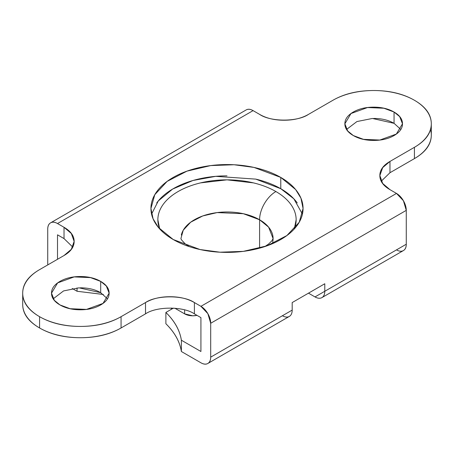 <?xml version="1.0" encoding="UTF-8"?>
<svg xmlns="http://www.w3.org/2000/svg" width="454" height="454" viewBox="0 0 454 454"><rect width="100%" height="100%" fill="white"/><g stroke="black" fill="none" stroke-linecap="round" stroke-linejoin="round"><path stroke-width="0.68" d="M373.625 118.449L373.682 118.449C381.632 118.449 388.425 120.072 394.049 123.323L394.049 112.03L399.679 116.621L402.488 123.794L396.365 134.043L379.839 140.042L363.467 139.344L353.308 135.553C358.932 138.799 365.725 140.428 373.682 140.428C381.632 140.428 388.425 138.799 394.049 135.553C399.679 132.307 402.488 128.386 402.488 123.794C402.488 119.198 399.679 115.276 394.049 112.03C388.425 108.784 381.632 107.155 373.682 107.155C365.725 107.155 358.932 108.784 353.308 112.03C347.679 115.276 344.87 119.198 344.87 123.794C344.87 128.386 347.679 132.307 353.308 135.553L347.679 130.962L344.87 123.794L350.993 113.54L367.519 107.541L383.891 108.239L394.049 112.03L394.049 123.323L372.399 118.466L356.929 121.553L346.578 129.435M256.107 179.199C265.425 181.424 273.649 184.596 280.782 188.716L280.782 177.423L295.633 189.551L300.94 198.182L303.062 208.477L299.22 222.256L286.888 235.547L267.026 245.818L243.27 251.374L219.952 252.197L200.038 249.535L173.218 239.525C180.352 243.645 188.575 246.817 197.893 249.047C207.211 251.272 216.916 252.39 227 252.39C237.084 252.39 246.789 251.272 256.107 249.047C265.425 246.817 273.649 243.645 280.782 239.525C287.915 235.41 293.409 230.66 297.268 225.28C301.133 219.901 303.062 214.299 303.062 208.477C303.062 202.654 301.133 197.053 297.268 191.673C293.409 186.293 287.915 181.543 280.782 177.423C273.649 173.309 265.425 170.137 256.107 167.906C246.789 165.676 237.084 164.564 227 164.564C216.916 164.564 207.211 165.676 197.893 167.906C188.575 170.137 180.352 173.309 173.218 177.423C166.085 181.543 160.591 186.293 156.732 191.673C152.867 197.053 150.938 202.654 150.938 208.477C150.938 214.299 152.867 219.901 156.732 225.28C160.591 230.66 166.085 235.41 173.218 239.525L158.367 227.403L153.06 218.766L150.938 208.477L154.78 194.698L167.112 181.407L186.974 171.135L210.73 165.579L234.048 164.751L253.962 167.412L280.782 177.423L280.782 188.716L255.784 179.12L215.752 176.339L192.967 180.493L172.639 189.057L158.276 200.952L151.574 214.123M80.262 287.819L80.318 287.819C88.275 287.819 95.068 289.442 100.692 292.688L100.692 281.401L106.321 285.992L109.13 293.159L103.007 303.414L86.481 309.407L70.109 308.714L59.951 304.923C65.575 308.17 72.368 309.793 80.318 309.793C88.275 309.793 95.068 308.17 100.692 304.923C106.321 301.672 109.13 297.756 109.13 293.159C109.13 288.568 106.321 284.647 100.692 281.401C95.068 278.149 88.275 276.526 80.318 276.526C72.368 276.526 65.575 278.149 59.951 281.401C54.321 284.647 51.512 288.568 51.512 293.159C51.512 297.756 54.321 301.672 59.951 304.923L54.321 300.327L51.512 293.159L57.635 282.904L74.161 276.912L90.533 277.61L100.692 281.401L100.692 292.688L79.041 287.836L63.571 290.918L53.22 298.806M194.38 313.85L194.403 313.862C183.405 306.246 156.517 306.246 145.513 313.862L145.513 302.568L121.065 316.682L121.065 327.975L145.513 313.862L121.065 327.975A57.618 33.267 0 0 1 39.577 327.975C50.825 334.473 64.411 337.719 80.318 337.719C96.231 337.719 109.811 334.473 121.065 327.975L121.065 316.682A57.618 33.267 180 0 1 39.577 316.682L39.577 327.975C28.324 321.477 22.7 313.64 22.7 304.452A57.618 33.267 0 0 0 39.577 327.975L39.577 316.682A57.618 33.267 180 0 1 22.7 293.159A57.618 33.267 180 0 1 39.577 269.636L64.025 255.523C70.773 251.624 74.15 246.919 74.15 241.409C74.15 235.898 70.773 231.194 64.025 227.295L57.505 223.533L253.077 110.617L259.597 114.38C266.345 118.278 274.494 120.231 284.039 120.231C293.59 120.231 301.74 118.278 308.487 114.38L332.935 100.266C344.189 93.774 357.769 90.522 373.682 90.522C389.589 90.522 403.175 93.774 414.423 100.266C425.676 106.764 431.3 114.607 431.3 123.794C431.3 132.977 425.676 140.819 414.423 147.317L389.975 161.431C383.227 165.324 379.85 170.029 379.85 175.545C379.85 181.055 383.227 185.76 389.975 189.659L396.495 193.421L200.923 306.331L194.403 302.568C187.655 298.67 179.506 296.723 169.961 296.723C160.41 296.723 152.26 298.67 145.513 302.568L121.065 316.682C109.811 323.18 96.231 326.426 80.318 326.426C64.411 326.426 50.825 323.18 39.577 316.682C28.324 310.19 22.7 302.347 22.7 293.159C22.7 283.971 28.324 276.134 39.577 269.636L64.025 255.523L71.306 249.337L74.15 241.409L71.306 233.481L64.025 227.295L57.505 223.533L253.077 110.617A13.83 7.985 -120 0 0 246.164 109.936C248.071 108.829 250.375 109.062 253.077 110.617L259.597 114.38C270.595 121.995 297.484 121.995 308.487 114.38L332.935 100.266A57.618 33.267 180 0 1 414.423 100.266A57.618 33.267 180 0 1 430.778 119.323A57.618 33.267 180 0 1 414.423 147.317L414.423 158.605C425.676 152.113 431.3 144.27 431.3 135.082L431.3 123.794M165.886 323.742C174.654 332.328 179.818 341.584 181.379 351.51L200.923 362.791L181.379 351.51L181.379 340.216C179.818 330.291 174.654 321.035 165.886 312.448L173.394 308.113L165.886 312.448L165.886 323.742L165.886 312.448C174.603 321.046 179.767 330.302 181.379 340.216L200.923 351.498L181.379 340.216L181.379 351.51C179.767 341.59 174.603 332.334 165.886 323.742M207.836 363.478L289.329 316.427A13.83 7.985 -120 0 0 292.189 310.099L210.701 357.145A13.83 7.985 60 0 1 207.836 363.478A13.83 7.985 60 0 1 200.923 362.791C203.625 364.352 205.929 364.579 207.836 363.478C209.748 362.371 210.701 360.26 210.701 357.145L210.701 323.271L406.273 210.361A13.83 7.985 -120 0 0 396.495 193.421L200.923 306.331A13.83 7.985 60 0 1 210.701 323.271L406.273 210.361L406.273 244.235L324.786 291.281L324.786 283.75L292.189 302.568L292.189 310.099L210.701 357.145L210.701 323.271L207.836 313.635L200.923 306.331L194.403 302.568L194.403 313.862L194.403 302.568C183.405 294.958 156.517 294.958 145.513 302.568L145.535 313.85M103.37 294.476L77.049 291.269L72.226 288.489L77.049 291.269L103.336 294.447M47.846 264.864A13.83 7.985 60 0 1 47.727 263.053L47.835 264.869M72.736 247.055L64.025 238.588L57.505 234.82L57.505 259.285L57.505 234.82L64.048 238.6M200.923 317.624L194.403 313.862L200.923 317.624L200.923 351.498L200.923 317.624M389.958 172.73L414.423 158.605A57.618 33.267 0 0 0 430.778 130.616M400.78 129.435L394.089 123.34M156.732 202.961C160.591 197.581 166.085 192.837 173.218 188.716C180.352 184.596 188.575 181.424 197.893 179.199C207.211 176.969 216.916 175.857 227 175.857M302.426 214.123L293.88 198.852L280.782 188.716C287.915 192.837 293.409 197.581 297.268 202.961M107.422 298.806L100.731 292.711M308.487 293.159L315.008 296.927L324.786 291.281A13.83 7.985 60 0 1 321.92 297.608A13.83 7.985 60 0 1 315.008 296.927L406.273 244.235C406.273 247.351 405.32 249.462 403.413 250.563A13.83 7.985 -120 0 0 406.273 244.235L406.273 210.361L403.413 200.719L396.495 193.421L389.975 189.659L382.694 183.473L379.85 175.545L382.694 167.617L389.975 161.431L389.975 172.719L381.264 181.191M47.727 229.179L47.727 263.053L47.727 229.179A13.83 7.985 60 0 1 50.587 222.846A13.83 7.985 60 0 1 57.505 223.533C54.803 221.972 52.499 221.745 50.587 222.846C48.68 223.947 47.727 226.058 47.727 229.179M64.025 238.588L64.025 227.295L64.025 238.588M77.049 291.269L77.049 287.927L77.049 291.269M389.975 172.719L414.423 158.605L414.423 147.317L389.975 161.431L389.975 172.719M321.92 297.608L403.413 250.563C401.501 251.664 399.197 251.437 396.495 249.876M324.786 283.75L292.189 302.568L292.189 310.099A13.83 7.985 60 0 1 282.411 315.746M189.125 246.556L185.067 243.736L181.447 239.826L180.902 238.588L183.229 230.235L190.703 222.182L202.739 215.956L217.143 212.591L243.338 213.703L259.597 219.77A23.046 13.308 -60 0 1 275.896 191.537A69.144 39.918 0 0 0 193.325 184.903A69.144 39.918 0 0 0 159.706 228.941L157.856 219.77C157.856 214.475 159.609 209.379 163.117 204.493C166.629 199.601 171.623 195.282 178.104 191.537C184.591 187.797 192.07 184.914 200.537 182.888L227 179.846L253.463 182.888C261.93 184.914 269.409 187.797 275.896 191.537C282.377 195.282 287.371 199.601 290.883 204.493C294.391 209.379 296.144 214.475 296.144 219.77L294.317 228.918A69.144 39.918 0 0 0 275.896 191.537A23.046 13.308 120 0 0 259.597 219.77A46.098 26.616 180 0 1 272.678 242.164M188.898 246.482A23.046 13.308 120 0 0 187.593 246.034A23.046 13.308 -60 0 1 188.898 246.482M181.322 235.013A46.098 26.616 180 0 1 212.268 213.369A46.098 26.616 180 0 1 259.597 219.77L259.597 248.151L259.597 219.77L268.598 227.119L273.098 238.588L271.747 240.966L268.592 244.014L264.875 246.556M171.589 309.157L171.249 308.028M196.985 315.348A11.526 6.651 0 0 1 184.625 313.862L184.625 309.9L184.625 313.862L174.847 308.215L184.625 313.862L192.774 315.808L197.013 315.365M22.7 304.452L22.7 293.159M246.164 109.936L50.587 222.846"/></g></svg>
